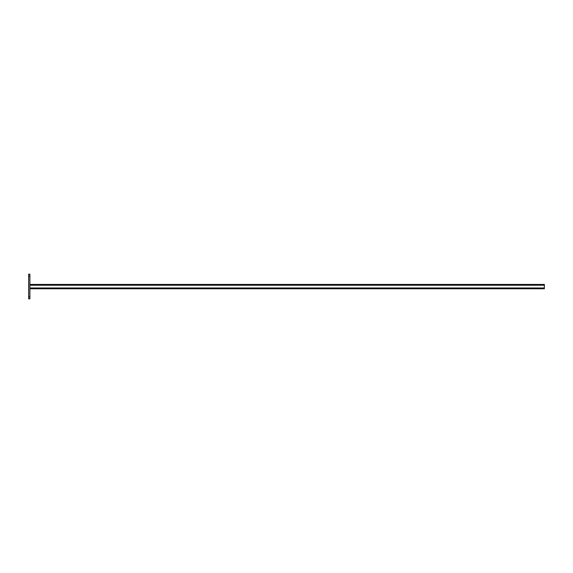 <?xml version="1.0" encoding="UTF-8"?>
<svg xmlns="http://www.w3.org/2000/svg" width="573" height="573" viewBox="0 0 573 573"><rect width="100%" height="100%" fill="white"/><g stroke="black" fill="none" stroke-linecap="round" stroke-linejoin="round"><path stroke-width="0.86" d="M29.882 298.848L28.65 298.848L28.65 296.793L29.882 296.793L29.882 298.848M29.882 276.207L28.65 276.207L28.65 274.152L29.882 274.152L29.882 296.793M28.65 276.207L28.65 296.793M29.882 288.763L544.35 288.763L544.35 284.444L29.882 284.444M544.35 285.211L29.882 285.211M544.35 287.99L29.882 287.99"/></g></svg>
